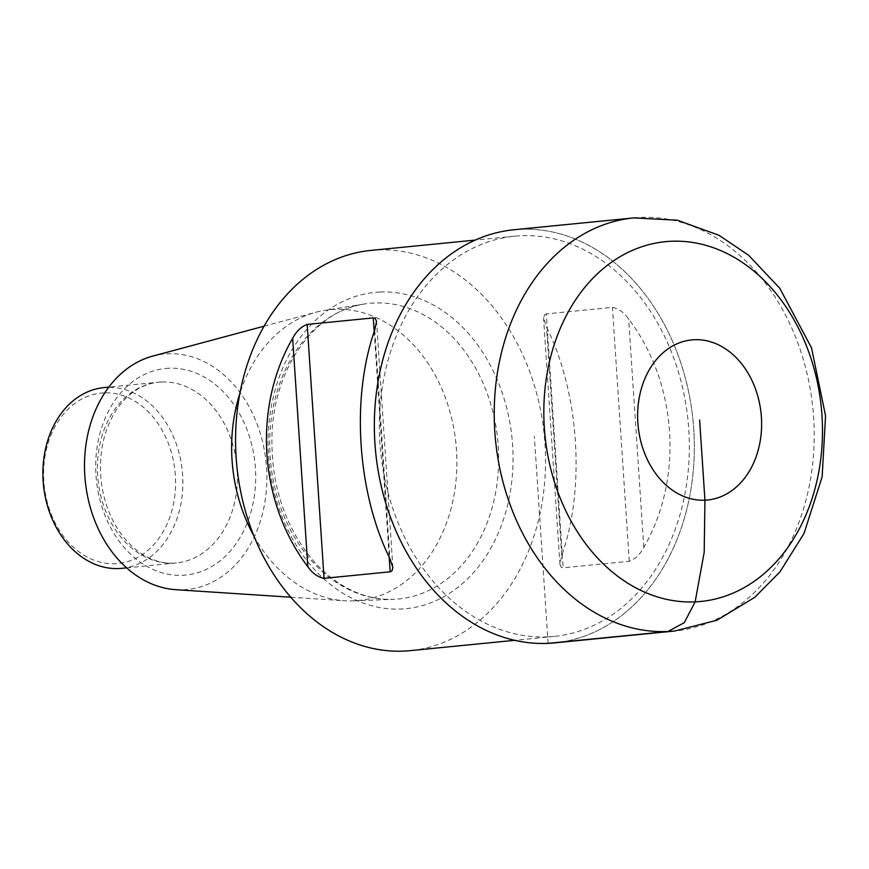 <?xml version="1.0" encoding="UTF-8"?>
<svg xmlns="http://www.w3.org/2000/svg" width="869" height="869" viewBox="0 0 869 869"><rect width="100%" height="100%" fill="white"/><g stroke="black" fill="none" stroke-linecap="round" stroke-linejoin="round"><path stroke-width="0.65" stroke-dasharray="4.34 3.26" d="M513.927 229.753A207.572 159.472 -95.6 0 1 693.038 420.629A207.572 159.472 -95.6 0 1 554.759 642.875A207.572 159.472 84.4 0 0 693.038 420.629A207.572 159.472 84.4 0 0 513.927 229.753L513.927 229.753A207.572 159.472 84.4 0 1 693.038 420.629A207.572 159.472 84.4 0 1 554.759 642.875L554.759 642.875M103.9 392.897A85.618 65.783 84.4 0 0 55.464 523.507A85.618 65.783 84.4 0 0 169.357 518.489A85.618 65.783 84.4 0 0 103.9 392.897M121.812 568.337A90.81 69.77 84.4 0 0 182.479 472.997A90.81 69.77 84.4 0 0 106.865 387.389A90.81 69.77 84.4 0 0 103.954 387.596M175.82 589.682A118.303 90.887 84.4 0 0 266.794 472.758A118.303 90.887 84.4 0 0 167.847 353.759A118.303 90.887 84.4 0 0 152.738 356.105M253.922 535.967A146.122 112.264 84.4 0 0 344.439 600.74A146.122 112.264 84.4 0 0 353.477 600.859A146.122 112.264 84.4 0 0 456.507 450.468A146.122 112.264 84.4 0 0 334.587 309.353A146.122 112.264 84.4 0 0 324.767 310.352A146.122 112.264 84.4 0 0 315.925 312.243A146.122 112.264 84.4 0 0 239.844 393.483M370.77 250.424A201.087 154.486 -95.6 0 1 544.287 435.336A201.087 154.486 -95.6 0 1 410.331 650.631M547.666 636.879A201.087 154.486 -95.6 0 1 380.22 447.318A201.087 154.486 -95.6 0 1 514.567 236.205A201.087 154.486 -95.6 0 1 688.085 421.117A201.087 154.486 -95.6 0 1 554.118 636.423A201.087 154.486 -95.6 0 1 547.666 636.879M546.308 313.905L544.624 314.567L543.57 318.076L546.547 327.092C579.232 392.951 585.554 488.074 561.722 555.53L559.94 564.47L561.396 567.49L563.166 567.805L629.275 561.265C635.163 559.125 639.997 554.509 643.799 547.416C683.773 478.363 677.451 383.24 628.624 318.988C623.942 312.34 618.532 308.473 612.417 307.365L546.308 313.905L563.166 567.805M548.089 643.353L534.337 436.314M633.794 217.902A207.572 159.472 -95.6 0 1 813.623 417.446A207.572 159.472 -95.6 0 1 674.626 631.035M161.406 382.002A90.81 69.77 84.4 0 0 158.495 382.208A90.81 69.77 84.4 0 0 97.991 479.438A90.81 69.77 84.4 0 0 176.353 562.949A90.81 69.77 84.4 0 0 237.02 467.609A90.81 69.77 84.4 0 0 161.406 382.002M168.814 368.239A103.78 79.731 84.4 0 0 110.091 526.56A103.78 79.731 84.4 0 0 248.154 520.477A103.78 79.731 84.4 0 0 168.814 368.239M374.354 303.009A148.523 114.111 84.4 0 0 364.361 304.02A148.523 114.111 84.4 0 0 270.639 462.373A148.523 114.111 84.4 0 0 393.548 599.317A148.523 114.111 84.4 0 0 498.285 446.449A148.523 114.111 84.4 0 0 374.354 303.009M380.025 292.038A158.897 122.073 84.4 0 0 290.127 534.424A158.897 122.073 84.4 0 0 501.5 525.115A158.897 122.073 84.4 0 0 380.025 292.038M374.213 331.708L389.182 557.094M374.735 330.166L389.909 558.604M561.722 555.53L546.547 327.092M629.275 561.265L612.417 307.365M643.799 547.416L628.624 318.988M126.646 567.859L176.353 562.949C167.999 563.785 159.592 562.428 151.13 558.876C142.407 555.182 134.293 549.219 126.787 540.963C113.166 525.56 104.693 506.138 101.391 482.697C98.425 456.29 102.748 433.11 114.371 413.155C120.063 403.781 126.755 396.46 134.467 391.202C142.092 386.021 150.098 383.023 158.495 382.208L108.788 387.118M290.822 597.22L344.439 600.74M264.035 326.19L315.925 312.243M353.477 600.859L393.548 599.317C373.811 600.034 354.737 594.081 336.314 581.48C324.963 573.573 314.73 563.427 305.616 551.065C281.99 517.805 270.791 479.015 272.008 434.696C273.996 366.718 315.947 310.244 364.361 304.02L324.767 310.352M514.567 236.205L475.202 240.094M554.118 636.423L514.752 640.312M392.886 567.62L376.527 321.226M559.94 564.47L543.57 318.076"/><path stroke-width="1.3" d="M548.089 643.353A207.572 159.472 -95.6 0 1 375.245 447.665A207.572 159.472 -95.6 0 1 513.927 229.753A207.572 159.472 84.4 0 0 375.245 447.665A207.572 159.472 84.4 0 0 548.089 643.353A207.572 159.472 84.4 0 0 554.759 642.875A207.572 159.472 -95.6 0 1 548.089 643.353A207.572 159.472 84.4 0 0 554.759 642.875L674.626 631.035A207.572 159.472 -95.6 0 1 667.968 631.502A207.572 159.472 -95.6 0 1 495.124 435.825A207.572 159.472 -95.6 0 1 633.794 217.902L513.927 229.753A207.572 159.472 84.4 0 0 375.256 447.665A207.572 159.472 84.4 0 0 548.089 643.353L667.968 631.502L684.283 622.66L695.124 601.902L704.194 552.293L704.944 500.207L699.621 419.977M108.788 387.118L103.954 387.596A90.81 69.77 84.4 0 0 43.45 484.826A90.81 69.77 84.4 0 0 121.812 568.337L126.646 567.859M264.035 326.19L152.738 356.105A118.303 90.887 84.4 0 0 85.238 480.698A118.303 90.887 84.4 0 0 175.82 589.682L290.822 597.22M239.844 393.483A146.122 112.264 84.4 0 0 253.922 535.967M514.752 640.312L410.331 650.631A201.087 154.486 -95.6 0 1 403.868 651.098A201.087 154.486 -95.6 0 1 236.433 461.526A201.087 154.486 -95.6 0 1 370.77 250.424L475.202 240.094M292.657 338.28C252.683 407.333 259.005 502.456 307.832 566.718C312.514 573.355 317.924 577.233 324.05 578.33L390.159 571.802L391.832 571.139L392.886 567.62L389.909 558.604C357.224 492.745 350.913 397.622 374.735 330.166L376.527 321.226L375.071 318.206L373.29 317.902L307.181 324.43C301.304 326.57 296.459 331.187 292.657 338.28L307.832 566.718M821.976 415.491A180.763 138.877 84.4 0 0 603.368 268.521A180.763 138.877 84.4 0 0 624.105 580.807A180.763 138.877 84.4 0 0 821.976 415.491M761.396 417.261A80.437 61.797 -95.6 0 1 673.345 490.822A80.437 61.797 -95.6 0 1 664.122 351.858A80.437 61.797 -95.6 0 1 761.396 417.261M307.181 324.43L324.05 578.33M373.29 317.902L374.213 331.708M389.182 557.094L390.159 571.802M674.626 631.035L716.958 620.216L754.803 597.285L779.884 571.954L803.999 533.49L822.15 476.799L825.55 415.762L811.505 347.828L779.754 288.236L748.578 255.225L719.021 235.303L677.418 220.226L633.794 217.902"/></g></svg>
